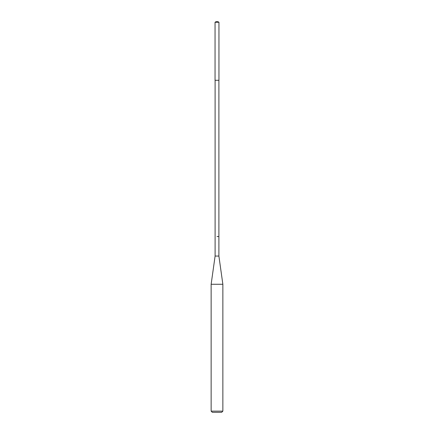 <?xml version="1.0" encoding="UTF-8"?>
<svg xmlns="http://www.w3.org/2000/svg" width="434" height="434" viewBox="0 0 434 434"><rect width="100%" height="100%" fill="white"/><g stroke="black" fill="none" stroke-linecap="round" stroke-linejoin="round"><path stroke-width="0.65" d="M217 80.29L218.953 80.29L218.953 22.264L215.047 22.264L215.047 80.29L217 80.29M217 236.53L218.893 236.53L217 236.53M215.047 80.29L215.047 22.264L216.023 21.7L217.976 21.7L218.953 22.264M215.107 236.53L215.107 80.29L215.107 256.06L218.893 256.06L218.893 80.29M218.893 256.06L222.859 284.27L211.141 284.27L215.107 256.06M222.859 411.128L221.687 412.3L212.313 412.3L211.141 411.128L222.859 411.128L222.859 284.27M216.023 21.7L215.047 22.264M211.141 411.128L211.141 284.27"/></g></svg>
